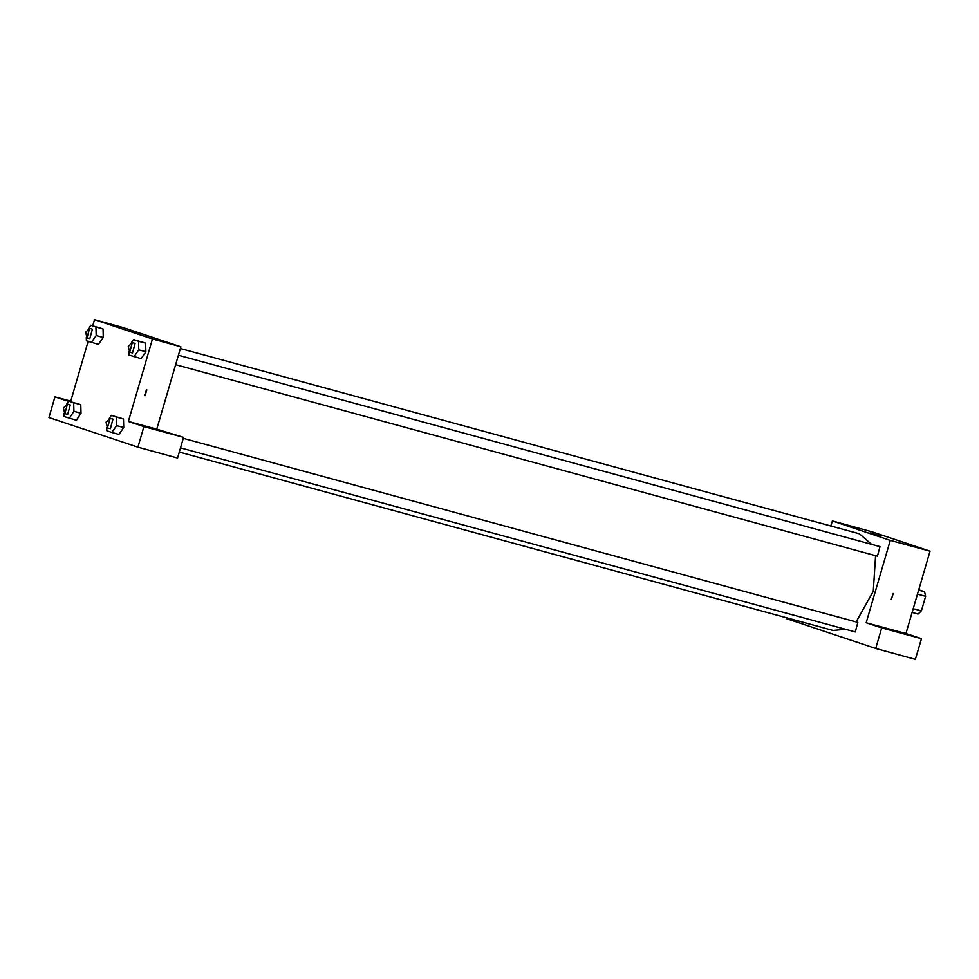 <?xml version="1.0" encoding="UTF-8"?>
<svg xmlns="http://www.w3.org/2000/svg" width="979" height="979" viewBox="0 0 979 979"><rect width="100%" height="100%" fill="white"/><g stroke="black" fill="none" stroke-linecap="round" stroke-linejoin="round"><path stroke-width="1.47" d="M918.816 589.799L924.543 591.72L925.608 596.382L921.386 610.835L918.021 614.029L912.563 612.536M918.853 590.166L924.543 591.72M914.741 609.024L921.386 610.835M918.853 594.547L925.608 596.382M918.804 589.639L911.828 613.503M830.853 526.041L832.334 520.987L872.056 531.83L930.05 551.189L905.967 633.56L921.423 638.724L915.402 659.32L875.679 648.477L786.761 618.789L787.018 617.896M893.166 593.482L891.306 599.454L893.166 593.482M832.334 520.987L890.327 540.347L866.231 622.73L905.967 633.56M890.327 540.347L930.05 551.189M180.564 447.856L855.23 631.932L857.837 622.411L183.342 438.372M921.423 638.724L881.7 627.894L875.679 648.477M881.7 627.894L866.231 622.73M175.657 364.677L877.392 556.145L879.986 546.625L178.423 355.206M179.328 452.09L833.092 630.464L845.538 629.289M856.087 621.934L873.292 591.328L875.581 555.656M871.591 544.336L859.452 533.836L180.369 348.548M880.806 536.223L870.074 532.919L880.806 536.223M910.862 635.371L892.04 630.035L910.862 635.371M891.306 599.454L893.289 593.507M92.724 325.836L94.522 319.68L122.901 327.427L180.895 346.786L156.799 429.157L183.611 437.417L143.889 426.575L128.42 421.411L156.799 429.157M183.611 437.417L177.591 458.013L137.868 447.17L48.95 417.482L54.971 396.887L68.493 401.402M156.016 429.414L137.207 424.078L156.016 429.414M68.616 401.231L63.757 399.554L70.659 401.292M70.696 401.182L54.971 396.887M143.889 426.575L137.868 447.17M109.293 418.363L111.373 415.365L123.489 418.975L123.758 427.529M131.455 342.589L133.536 339.578L145.651 343.188L145.908 351.755L141.135 358.632L129.02 355.022L128.922 351.706M88.771 328.332L90.851 325.334L102.979 328.944L103.236 337.498L98.451 344.388L86.336 340.778L86.238 337.461M66.609 404.119L68.701 401.109L80.816 404.731L81.073 413.285L76.301 420.175L64.173 416.552L64.076 413.248M94.522 319.68L152.516 339.04L128.42 421.411M70.561 401.623L88.171 341.39M140.156 334.133L129.424 330.841L140.156 334.133M152.516 339.04L180.895 346.786M146.85 389.85L144.978 395.822L146.85 389.85M144.513 395.589L146.458 389.777M90.851 325.334L95.881 327.01L96.126 335.564L91.365 342.454M86.972 337.877L89.811 338.648L92.405 329.128L89.566 328.357L85.601 332.224L86.972 337.877L89.566 328.357M96.126 335.564L103.223 337.498L102.979 328.944L97.949 327.267M95.881 327.01L102.979 328.944M133.536 339.578L138.553 341.255L138.81 349.821L134.037 356.699M129.656 352.134L132.495 352.905L135.09 343.384L132.251 342.601L128.286 346.48L129.656 352.134L132.251 342.601M138.81 349.821L145.908 351.755L145.651 343.188L140.633 341.512M138.553 341.255L145.651 343.188M68.701 401.109L73.719 402.785L73.976 411.351L69.203 418.229M64.81 413.664L67.649 414.435L70.243 404.914L67.404 404.131L63.439 408.01L64.81 413.664L67.404 404.131M73.976 411.351L81.061 413.285L80.816 404.731L75.787 403.054M73.719 402.785L80.816 404.731M111.373 415.365L116.403 417.042L116.648 425.608L111.875 432.485L106.858 430.809L106.76 427.493M107.494 427.909L110.333 428.692L112.928 419.159L110.089 418.388L106.124 422.255L107.494 427.909L110.089 418.388M116.648 425.608L123.746 427.542L118.973 434.419L111.875 432.485M118.471 417.299L123.489 418.975L123.746 427.542M116.403 417.042L123.489 418.975"/></g></svg>
